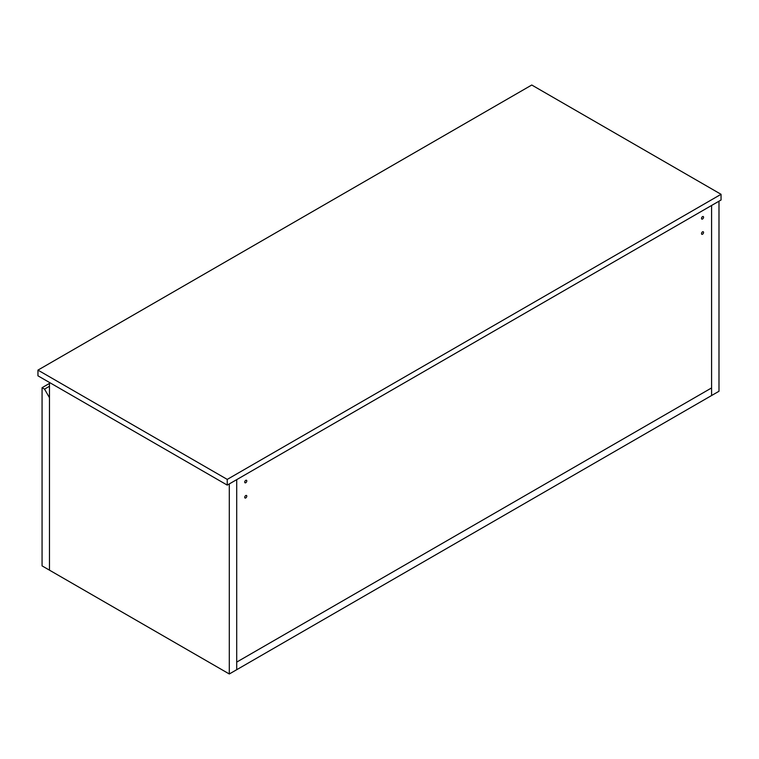 <?xml version="1.0" encoding="UTF-8"?>
<svg xmlns="http://www.w3.org/2000/svg" width="759" height="759" viewBox="0 0 759 759"><rect width="100%" height="100%" fill="white"/><g stroke="black" fill="none" stroke-linecap="round" stroke-linejoin="round"><path stroke-width="1.14" d="M229.303 673.983L229.303 483.919L236.704 479.641L236.704 669.704L236.704 662.104L711.581 387.934L236.704 662.104L236.704 479.641L718.991 201.192L718.991 391.264L711.581 395.534L711.581 205.471L711.581 395.534L229.303 673.983L49.468 570.161L49.468 382.47M246.789 480.95A1.452 0.844 -60 0 1 246.153 482.411A1.452 0.844 -60 0 1 245.034 482.8A1.452 0.844 -60 0 1 244.73 482.136A1.452 0.844 -60 0 1 245.366 480.665A1.452 0.844 -60 0 1 246.485 480.276A1.452 0.844 -60 0 1 246.789 480.95M246.789 496.149A1.452 0.844 -60 0 1 246.153 497.619A1.452 0.844 -60 0 1 245.034 498.008A1.452 0.844 -60 0 1 244.73 497.335A1.452 0.844 -60 0 1 245.366 495.874A1.452 0.844 -60 0 1 246.485 495.485A1.452 0.844 -60 0 1 246.789 496.149M703.565 232.434A1.452 0.844 -60 0 1 702.929 233.905A1.452 0.844 -60 0 1 701.809 234.294A1.452 0.844 -60 0 1 701.506 233.62A1.452 0.844 -60 0 1 702.141 232.159A1.452 0.844 -60 0 1 703.261 231.77A1.452 0.844 -60 0 1 703.565 232.434M703.565 217.235A1.452 0.844 -60 0 1 702.929 218.696A1.452 0.844 -60 0 1 701.809 219.085A1.452 0.844 -60 0 1 701.506 218.421A1.452 0.844 -60 0 1 702.141 216.951A1.452 0.844 -60 0 1 703.261 216.562A1.452 0.844 -60 0 1 703.565 217.235M42.068 387.697L44.534 389.12L49.468 397.678L49.468 570.161L42.068 565.882L42.068 387.697L49.468 383.418M49.468 386.274L44.534 389.12M721.05 194.304L531.755 85.017L37.95 370.117L37.95 375.819L227.245 485.105L721.05 200.006L721.05 194.304L227.245 479.403L227.245 485.105M37.95 370.117L227.245 479.403"/></g></svg>
